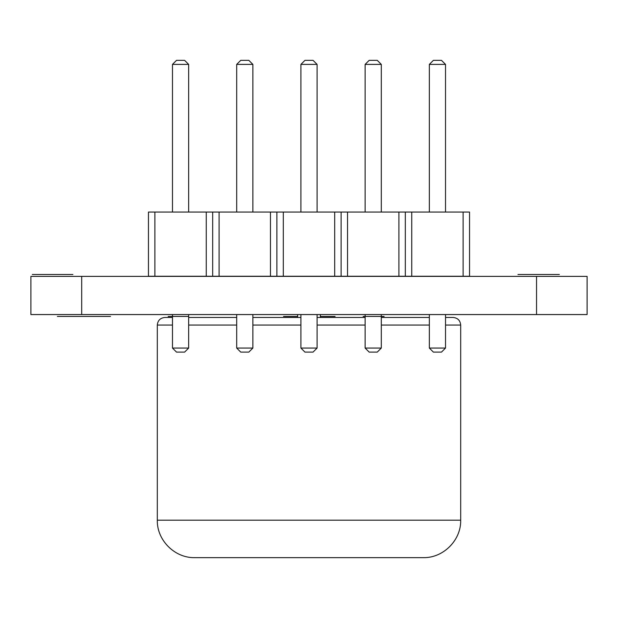 <?xml version="1.0" encoding="UTF-8"?>
<svg xmlns="http://www.w3.org/2000/svg" width="618" height="618" viewBox="0 0 618 618"><rect width="100%" height="100%" fill="white"/><g stroke="black" fill="none" stroke-linecap="round" stroke-linejoin="round"><path stroke-width="0.93" d="M172.476 325.053L157.312 325.053L157.312 520.194L460.688 520.194L460.688 325.053C460.24 320.448 457.714 317.922 453.11 317.467L445.524 317.467M429.34 317.467L381.306 317.467M365.122 317.467L317.088 317.467M300.912 317.467L252.878 317.467M236.694 317.467L188.66 317.467M172.476 317.467L164.89 317.467C160.286 317.922 157.76 320.448 157.312 325.053M460.688 520.194C461.206 540.202 443.253 558.162 423.237 557.645L194.763 557.645C174.747 558.162 156.794 540.202 157.312 520.194M154.879 212.044L154.879 276.261L148.459 276.261L148.459 212.044L469.541 212.044L469.541 276.261L463.121 276.261L463.121 212.044M154.879 276.261L206.257 276.261L206.257 212.044M206.257 276.261L463.121 276.261M212.677 276.261L212.677 212.044M219.096 276.261L219.096 212.044M270.468 276.261L270.468 212.044M276.895 276.261L276.895 212.044M283.314 276.261L283.314 212.044M334.686 276.261L334.686 212.044M341.105 276.261L341.105 212.044M347.532 276.261L347.532 212.044M398.904 276.261L398.904 212.044M405.323 276.261L405.323 212.044M411.743 276.261L411.743 212.044M188.66 314.562L188.66 348.058L172.476 348.058L172.476 314.562M252.878 314.562L252.878 348.058L236.694 348.058L236.694 314.562M317.088 314.562L317.088 348.058L300.912 348.058L300.912 314.562M445.524 314.562L445.524 348.058L429.34 348.058L429.34 314.562M365.122 314.562L365.122 348.058L381.306 348.058L381.306 314.562M172.476 212.044L172.476 64.396L176.524 60.355L184.612 60.355L188.66 64.396L172.476 64.396M188.66 212.044L188.66 64.396M236.694 212.044L236.694 64.396L240.742 60.355L248.83 60.355L252.878 64.396L236.694 64.396M252.878 212.044L252.878 64.396M300.912 212.044L300.912 64.396L304.952 60.355L313.048 60.355L317.088 64.396L300.912 64.396M317.088 212.044L317.088 64.396M429.34 212.044L429.34 64.396L433.388 60.355L441.476 60.355L445.524 64.396L429.34 64.396M445.524 212.044L445.524 64.396M381.306 212.044L381.306 64.396L365.122 64.396L369.17 60.355L377.258 60.355L381.306 64.396M365.122 212.044L365.122 64.396M172.476 348.058L176.524 352.106L184.612 352.106L188.66 348.058M236.694 348.058L240.742 352.106L248.83 352.106L252.878 348.058M300.912 348.058L304.952 352.106L313.048 352.106L317.088 348.058M429.34 348.058L433.388 352.106L441.476 352.106L445.524 348.058M381.306 348.058L377.258 352.106L369.17 352.106L365.122 348.058M57.381 316.455L110.498 316.455L57.381 316.455M320.379 316.455L335.087 316.455C337.729 316.455 337.729 316.455 335.087 316.455L320.379 316.455M297.621 316.455L283.538 316.455C280.904 316.455 280.904 316.455 283.538 316.455L297.621 316.455M172.476 316.455L188.66 316.455M184.728 316.455L168.173 316.455L184.728 316.455M363.129 316.455L384.102 316.455L363.129 316.455M373.187 316.455L379.22 316.455L373.187 316.455M524.489 274.492L559.344 274.492L524.489 274.492M61.599 274.492L48.652 274.492L61.599 274.492M48.382 274.492L63.639 274.492L48.382 274.492M32.283 274.492L72.901 274.492L32.283 274.492M52.63 274.492L47.455 274.492L52.63 274.492M58.733 274.492L43.901 274.492L58.733 274.492M541.013 274.492L517.954 274.492L541.013 274.492M536.54 314.562L587.1 314.562L587.1 276.385L536.54 276.385L536.54 314.562L30.9 314.562L30.9 276.385L536.54 276.385M30.9 276.385L30.9 314.562M460.688 325.053L445.524 325.053M429.34 325.053L381.306 325.053M365.122 325.053L317.088 325.053M300.912 325.053L252.878 325.053M236.694 325.053L188.66 325.053M81.692 276.385L81.692 314.562M297.621 314.562L297.621 317.467M320.379 314.562L320.379 317.467"/></g></svg>
